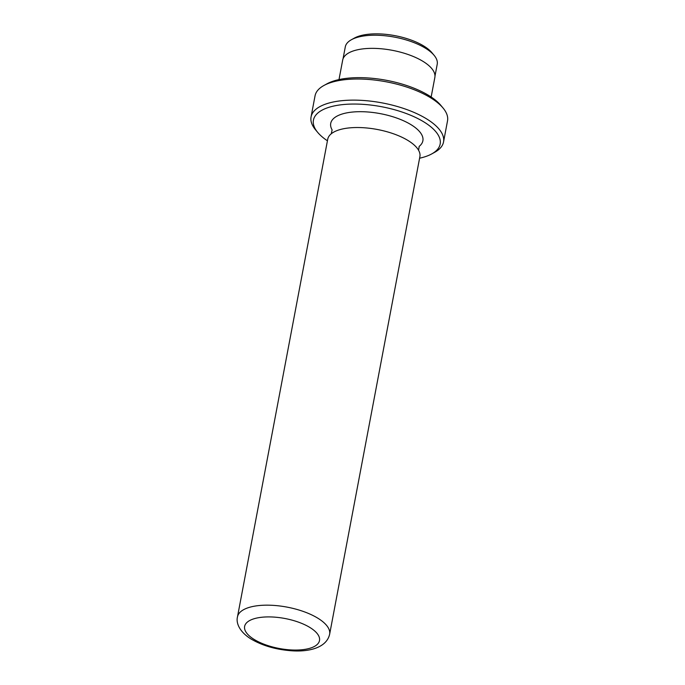 <?xml version="1.0" encoding="UTF-8"?>
<svg xmlns="http://www.w3.org/2000/svg" width="685" height="685" viewBox="0 0 685 685"><rect width="100%" height="100%" fill="white"/><g stroke="black" fill="none" stroke-linecap="round" stroke-linejoin="round"><path stroke-width="1.03" d="M332.037 129.765A46.897 18.778 10.7 0 1 355.138 111.843A46.897 18.778 10.7 0 1 411.402 124.918A46.897 18.778 10.7 0 1 419.323 146.256M351.439 39.713L354.428 38.06A43.849 17.562 10.7 0 1 424.109 46.22A43.849 17.562 10.7 0 1 431.935 52.711L434.119 55.331A46.777 18.735 -169.3 0 0 425.77 48.412A46.777 18.735 -169.3 0 0 351.439 39.713A46.777 18.735 -169.3 0 0 345.291 46.88L343.048 58.773M434.975 76.138L437.218 64.253A46.777 18.735 -169.3 0 0 434.119 55.331M323.902 85.497L326.891 83.853A64.476 25.816 10.7 0 1 429.358 95.84A64.476 25.816 10.7 0 1 440.866 105.387L443.049 108.007A67.413 26.998 -169.3 0 0 431.028 98.032A67.413 26.998 -169.3 0 0 323.902 85.497A67.413 26.998 -169.3 0 0 315.049 95.823L311.058 116.938A67.413 26.998 10.7 0 1 356.114 100.147A67.413 26.998 10.7 0 1 427.038 119.147A67.413 26.998 10.7 0 1 443.537 141.966A67.413 26.998 10.7 0 1 434.684 152.301L431.687 153.945A64.476 25.816 -169.3 0 0 424.375 122.23A64.476 25.816 -169.3 0 0 343.553 104.522A64.476 25.816 -169.3 0 0 317.712 132.41A64.476 25.816 -169.3 0 0 327.43 140.802M443.537 141.966L447.519 120.86A67.413 26.998 -169.3 0 0 443.049 108.007M419.588 158.209A64.476 25.816 -169.3 0 0 431.687 153.945M237.481 616.86L327.73 139.218A46.897 18.778 10.7 0 1 331.42 133.652A46.897 18.778 10.7 0 1 408.406 140.75A46.897 18.778 10.7 0 1 418.484 150.101A46.897 18.778 10.7 0 1 419.888 156.634L329.631 634.276C326.462 648.224 308.019 652.06 291.279 650.75C275.695 649.568 262.201 645.604 250.787 638.857C239.228 631.579 235.914 622.768 237.481 616.86A46.897 18.778 10.7 0 1 268.82 605.18A46.897 18.778 10.7 0 1 318.157 618.392A46.897 18.778 10.7 0 1 329.631 634.276M338.998 79.58L342.688 60.049A46.897 18.778 10.7 0 1 374.027 48.37A46.897 18.778 10.7 0 1 423.364 61.59A46.897 18.778 10.7 0 1 434.847 77.465L431.156 96.996M317.712 132.41L315.528 129.79A67.413 26.998 10.7 0 1 311.058 116.938M253.947 639.31A38.103 15.258 -169.3 0 0 306.949 649.003A38.103 15.258 -169.3 0 0 310.177 627.657A38.103 15.258 -169.3 0 0 257.175 617.964A38.103 15.258 -169.3 0 0 253.947 639.31M419.186 146.367L418.586 150.298M332.122 129.919L331.249 133.798"/></g></svg>
